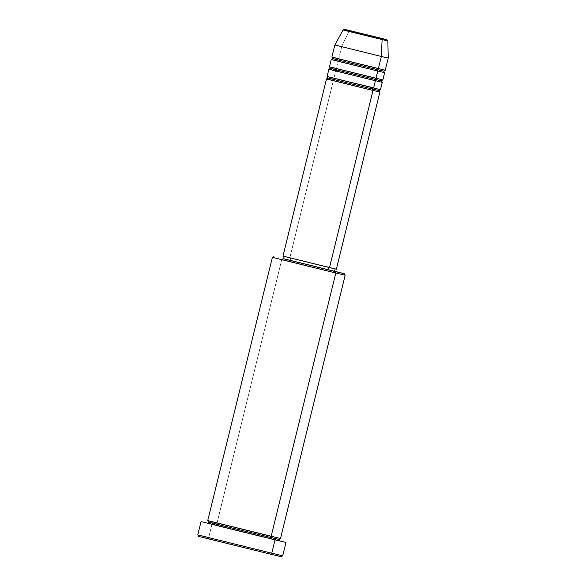 <?xml version="1.0" encoding="UTF-8"?>
<svg xmlns="http://www.w3.org/2000/svg" width="586" height="586" viewBox="0 0 586 586"><rect width="100%" height="100%" fill="white"/><g stroke="black" fill="none" stroke-linecap="round" stroke-linejoin="round"><path stroke-width="0.44" stroke-dasharray="2.93 2.2" d="M382.109 39.584C387.156 40.808 392.576 42.075 380.475 39.064L348.868 31.307A1.253 0.93 103.6 0 1 349.945 30.619A1.253 0.93 -76.4 0 0 348.868 31.307L387.866 40.939M336.371 269.208L289.858 257.715L333.368 80.568A1.253 0.93 -76.4 0 0 333.961 78.143L335.749 70.862A1.253 0.93 -76.4 0 0 336.349 68.437L338.137 61.156L384.511 72.605M328.006 78.033L370.55 88.413C384.321 91.841 378.16 90.398 372.41 88.999C378.16 90.398 384.321 91.841 370.55 88.413L334.569 79.579A1.253 0.93 103.6 0 1 333.375 80.568L379.743 92.017M330.394 68.328L372.938 78.707C386.709 82.135 380.541 80.692 374.791 79.293C380.541 80.692 386.709 82.135 372.938 78.707L336.95 69.873A1.253 0.93 103.6 0 1 335.756 70.862L382.131 82.311M332.775 58.622L339.338 60.168A1.253 0.93 103.6 0 1 338.144 61.156A1.253 0.93 -76.4 0 0 338.73 58.732L341.711 46.594L348.868 31.307L341.711 46.594L388.225 58.087L341.711 46.594L338.73 58.732L331.859 57.106M281.756 259.561L282.95 258.572L281.756 259.561L345.183 275.23L281.756 259.561L217.084 522.851L281.756 259.561L272.387 257.349M283.624 258.734L334.584 271.252M281.192 556.7L209.305 538.937L208.704 537.501L282.708 555.784L208.704 537.501L211.986 524.155L279.507 540.761M208.631 522.148L217.684 524.287A1.253 0.93 103.6 0 1 216.49 525.276A1.253 0.93 -76.4 0 0 217.084 522.851L207.715 520.639M380.475 89.636L327.091 76.524M334.562 271.333L290.158 260.367L290.759 257.943L335.155 268.908L284.195 256.39L290.759 257.943L290.158 260.367L334.298 271.281M280.511 538.519L217.084 522.851A1.253 0.93 103.6 0 1 217.684 524.287L267.384 536.483C286.4 541.222 277.889 539.223 269.941 537.296C277.889 539.223 286.4 541.222 267.384 536.483L217.684 524.287M385.244 70.217L338.73 58.732A1.253 0.93 103.6 0 1 339.338 60.168L375.318 69.002C389.089 72.43 382.929 70.987 377.179 69.588C382.929 70.987 389.089 72.43 375.318 69.002L339.338 60.168M382.863 79.93L329.479 66.811M331.405 59.56L338.137 61.156L336.349 68.437A1.253 0.93 103.6 0 1 336.95 69.873M341.711 46.594L334.84 44.976M201.064 536.966L206.748 538.322M207.569 523.093L211.986 524.155L208.704 537.501L209.305 538.937L277.193 555.653M280.731 556.561L281.148 556.693M208.704 537.501L197.775 534.923M279.888 540.856L207.041 522.968M208.184 523.298L209.217 523.54M279.793 540.907L216.49 525.276L274.695 539.596M276.387 540.021L279.866 540.929M335.097 271.377L282.95 258.572M283.639 258.829L290.158 260.367L283.602 258.814M328.6 267.363L284.232 256.404L328.6 267.363M379.765 92.024L326.614 78.971L333.368 80.568L289.858 257.715L336.093 269.15M283.023 256.104L286.752 256.968M289.858 257.715L282.987 256.089M329.024 69.265L335.749 70.862L333.961 78.143A1.253 0.93 103.6 0 1 334.569 79.579M271.186 536.139L217.084 522.851M207.254 523.086L270.131 538.453M209.305 538.937L198.691 536.432M378.41 68.474L338.73 58.732M338.137 61.156L377.413 70.803M376.022 78.18L336.349 68.437M382.153 82.318L375.025 80.509M373.641 87.885L333.961 78.143M333.368 80.568L372.645 90.215M348.868 31.307L343.103 29.945M380.336 89.607L327.23 76.568M335.756 70.862L329.002 69.265M382.724 79.901L329.61 66.855M384.533 72.613L331.383 59.56M385.105 70.195L331.998 57.15M280.357 538.497L207.862 520.69"/><path stroke-width="0.88" d="M338.73 58.732C332.709 57.267 326.248 55.751 340.678 59.347L378.373 68.599L381.354 56.468L382.109 39.584A1.253 0.93 -76.4 0 0 381.457 38.464L351.497 31.117C340.034 28.26 345.169 29.461 349.959 30.626L386.892 39.745L349.959 30.626A1.253 0.93 103.6 0 1 349.952 30.626L379.911 37.973C391.375 40.83 386.247 39.628 381.457 38.464A1.253 0.93 103.6 0 1 382.109 39.584L387.866 40.939L382.109 39.584L381.354 56.468L388.225 58.087L381.354 56.468L378.373 68.599A1.253 0.93 -76.4 0 0 377.78 71.023L340.078 61.772C325.655 58.182 332.108 59.691 338.137 61.156M333.961 78.143C327.94 76.678 321.48 75.169 335.91 78.758L373.604 88.01A1.253 0.93 -76.4 0 0 372.41 88.999L336.423 80.172C322.652 76.737 328.812 78.187 334.569 79.579C328.812 78.187 322.652 76.737 336.423 80.172L372.41 88.999A1.253 0.93 -76.4 0 0 373.011 90.442L335.309 81.183C320.886 77.594 327.34 79.11 333.368 80.568M334.569 79.579L328.006 78.033L326.497 78.949L373.011 90.442L329.5 267.582L336.371 269.208L379.882 92.061L373.011 90.442A1.253 0.93 103.6 0 1 373.604 88.01L380.475 89.636L382.27 82.355L337.697 71.477C323.267 67.888 329.728 69.404 335.749 70.862M336.349 68.437C330.321 66.972 323.86 65.456 338.29 69.053L375.992 78.304A1.253 0.93 -76.4 0 0 374.791 79.293L338.803 70.459C325.032 67.031 331.2 68.481 336.95 69.873C331.2 68.481 325.032 67.031 338.803 70.459L374.791 79.293A1.253 0.93 -76.4 0 0 375.392 80.736L373.604 88.01L375.392 80.736L329.024 69.265M336.95 69.873L330.394 68.328L329.002 69.265M339.338 60.168C333.581 58.776 327.42 57.325 341.191 60.754L377.179 69.588L341.191 60.754C327.42 57.325 333.581 58.776 339.338 60.168L332.775 58.622L331.383 59.56M217.084 522.851C208.865 520.859 200.06 518.793 219.735 523.694L271.142 536.307L335.815 273.017L335.214 271.582L283.624 258.734L343.191 273.42L334.584 271.252L344.268 273.721L335.214 271.582L335.815 273.017L345.183 275.23L335.815 273.017L271.142 536.307A1.253 0.93 -76.4 0 0 270.549 538.739L219.135 526.118C199.467 521.218 208.272 523.283 216.49 525.276L209.217 523.54M281.141 556.678L270.578 554.195L271.772 553.206L197.775 534.923L271.772 553.206L270.578 554.195L281.192 556.7L282.708 555.784L271.772 553.206L282.708 555.784L285.983 542.438L275.054 539.86L271.772 553.206L275.054 539.86L201.049 521.577L285.983 542.438M217.684 524.287C209.744 522.36 201.232 520.368 220.248 525.1L269.941 537.296L220.248 525.1C201.232 520.368 209.744 522.36 217.684 524.287L208.631 522.148C207.905 523.108 207.444 523.415 207.254 523.086M334.525 271.318L328.006 269.787L328.6 267.363L328.006 269.787L334.562 271.333L335.155 268.908M281.756 259.561L335.815 273.017L272.387 257.349L207.715 520.639L280.511 538.519L345.183 275.23L344.268 273.721M334.84 44.976L381.354 56.468L334.84 44.976L331.859 57.106L385.244 70.217L388.225 58.087L387.866 40.939L386.877 39.738L349.952 30.626A1.253 0.93 -76.4 0 0 349.945 30.619L344.268 29.3L343.103 29.945L348.868 31.307C343.814 30.084 338.393 28.809 350.494 31.827L382.109 39.584L343.103 29.945L334.84 44.976L341.711 46.594M331.266 59.538L329.479 66.811L382.863 79.93L384.65 72.649L377.78 71.023L375.992 78.304L377.78 71.023L331.405 59.56M208.704 537.501L197.775 534.923L198.691 536.432L270.578 554.195L201.064 536.966M206.748 538.322L209.305 538.937M277.193 555.653L280.731 556.561M279.507 540.827L208.184 523.298M274.695 539.596L276.387 540.021M284.195 256.39L283.602 258.814L328.006 269.787L283.866 258.873M336.335 269.194L283.265 256.148M286.752 256.968L289.858 257.715M326.497 78.949L282.987 256.089L329.5 267.582L373.011 90.442L372.645 90.215M328.878 69.243L327.091 76.524L373.641 87.885M270.131 538.453L270.549 538.739A1.253 0.93 103.6 0 1 269.941 537.296L279.002 539.435L269.941 537.296A1.253 0.93 103.6 0 1 271.135 536.307L271.186 536.139M377.413 70.803L377.78 71.023A1.253 0.93 103.6 0 1 377.179 69.588L383.735 71.133L377.179 69.588A1.253 0.93 103.6 0 1 378.366 68.599L378.41 68.474M375.025 80.509L375.392 80.736A1.253 0.93 103.6 0 1 374.791 79.293L381.354 80.846L374.791 79.293A1.253 0.93 103.6 0 1 375.978 78.304L376.022 78.18M379.765 92.024L378.966 90.552L372.41 88.999L378.966 90.552L380.358 89.614M327.208 76.561L328.006 78.033M329.588 66.848L330.394 68.328M331.976 57.142L332.775 58.622M207.84 520.683C208.162 520.478 208.426 520.969 208.631 522.148M197.775 534.923L201.049 521.577M279.793 540.907L279.002 539.435L280.379 538.497M272.387 257.349L273.896 256.434M384.533 72.613L383.735 71.133L385.127 70.203M382.153 82.318L381.354 80.846L382.746 79.908"/></g></svg>
